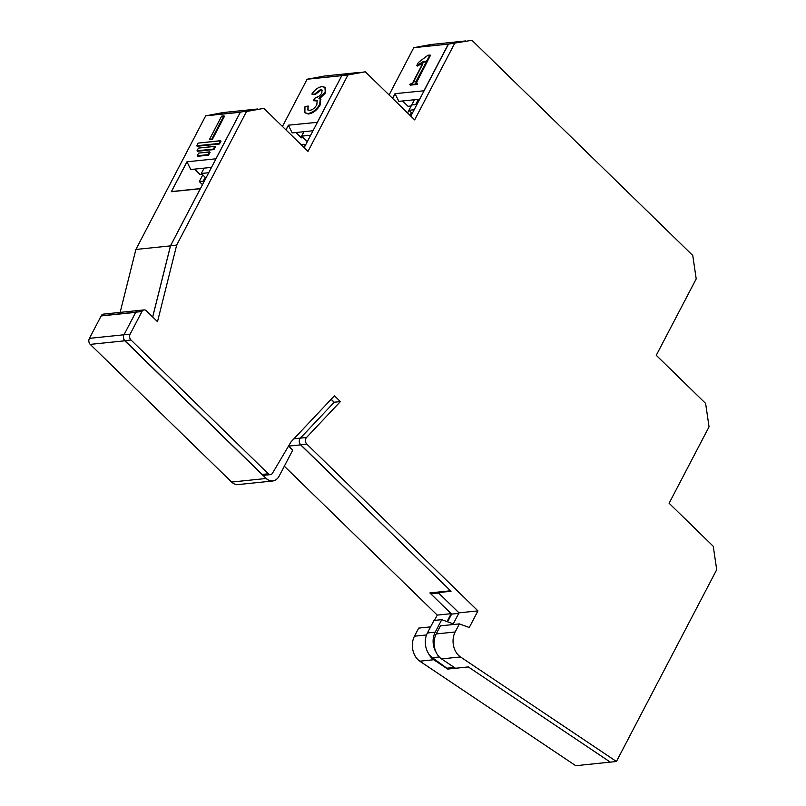 <?xml version="1.0" encoding="UTF-8"?>
<svg xmlns="http://www.w3.org/2000/svg" width="806" height="806" viewBox="0 0 806 806"><rect width="100%" height="100%" fill="white"/><g stroke="black" fill="none" stroke-linecap="round" stroke-linejoin="round"><path stroke-width="1.21" d="M299.913 438.776A4.191 3.113 84.1 0 0 299.782 439.008A4.191 3.113 84.1 0 0 300.638 444.872L288.689 446.101M209.489 139.418L221.64 116.145L223.867 115.913L224.39 116.427L212.24 139.69L209.489 139.418L212.24 139.69M196.674 145.765L198.064 143.115L220.36 140.808L220.884 141.312L219.494 143.972L197.198 146.279L196.674 145.765L218.97 143.458L219.494 143.972M240.329 112.246L215.927 158.802L186.952 161.794L171.325 191.717L200.311 188.715L170.449 245.88L135.892 249.457L120.144 312.385M240.238 112.266L205.681 115.842L135.892 249.457M197.198 155.78L198.588 153.12L209.399 152.002L209.923 152.505L208.532 155.165L197.712 156.283L197.198 155.78L208.008 154.661L208.532 155.165M197.017 150.762L198.407 148.103L214.799 146.41L215.313 146.914L213.922 149.573L197.541 151.266L197.017 150.762L213.409 149.07L213.922 149.573M430.585 55.443L429.9 54.949L416.007 81.537L413.146 81.839L423.976 61.115L416.783 65.568L418.425 62.425L428.057 55.14L430.414 55.453L416.168 83.23M420.45 64.379L417.296 66.072L416.783 65.568M392.562 98.352L395.031 93.647L424.077 90.786M448.317 44.108L413.76 47.685L431.099 44.511L465.656 40.935L448.317 44.108L424.006 90.645M413.76 47.685L389.076 94.947M319.095 98.211L320.375 98.836L320.214 104.911C317.02 110.2 313.121 113.233 308.507 114.019L304.89 112.769L304.97 106.724L308.104 106.18M317.373 100.911L313.222 100.72L315.509 97.607C317.957 97.375 320.053 95.874 321.816 93.103L321.987 90.01L320.415 89.647L320.929 90.161L315.045 94.634L311.841 94.09C314.803 89.708 318.158 87.209 321.926 86.595L324.979 87.401L325.251 93.204L319.458 98.785M322.219 90.322L320.929 90.161M285.949 129.867L288.387 125.192L317.423 122.3M341.815 75.633L317.373 122.19M341.673 75.663L307.116 79.24L282.453 126.471M494.733 684.647L468.336 666.945L447.713 669.081M293.918 438.786L300.406 438.111L334.238 402.224L300.406 438.111A4.191 3.113 84.1 0 0 299.842 438.917A4.191 3.113 84.1 0 0 300.698 444.771L450.514 590.758L300.638 444.872M152.666 316.97L170.449 245.88M123.852 335.074A4.191 3.113 84.1 0 0 124.779 340.807L266.161 478.482A12.564 9.34 84.1 0 0 272.66 481.001A12.564 9.34 84.1 0 0 279.158 476.094L292.699 450.171L288.528 446.101M334.168 402.295L331.115 399.323M428.399 653.323A16.745 12.443 84.1 0 0 433.749 659.741L447.703 669.091L448.237 668.053M430.606 626.867L418.697 628.106L414.465 636.196A16.745 12.443 84.1 0 0 412.722 641.334A16.745 12.443 84.1 0 0 419.815 661.192L575.746 765.7L610.303 762.123L468.326 666.945L447.703 669.081L433.749 659.721A16.745 12.443 84.1 0 1 428.47 653.424M450.494 590.788L429.87 592.924L451.179 613.668L447.038 621.597L451.179 613.668L437.245 615.109L434.474 620.418M124.779 340.807L90.222 344.384L231.604 482.059L266.161 478.482M284.327 466.211L437.245 615.109M272.66 481.001L238.102 484.577A12.564 9.34 -95.9 0 1 231.604 482.059M90.222 344.384A4.191 3.113 -95.9 0 1 89.295 338.651A4.191 3.113 -95.9 0 1 89.446 338.349L124.003 334.772A4.191 3.113 84.1 0 0 124.859 340.626L266.202 478.361A12.564 9.34 84.1 0 0 272.71 480.89A12.564 9.34 84.1 0 0 279.208 475.993L292.759 450.07L288.578 446M205.681 115.842L223.171 112.558L257.729 108.981L240.389 112.145L216.068 158.661M307.116 79.24L324.627 76.006L359.174 72.429L341.835 75.593L317.524 122.109M402.557 100.982L408.017 106.291L411.181 105.969M395.031 93.647L398.829 101.365L419.674 99.209M295.923 132.527L301.384 137.846L303.197 137.655M288.387 125.192L292.195 132.909L313 130.753M194.478 169.129L199.938 174.449L202.084 174.227M186.952 161.794L190.76 169.522L211.515 167.366M324.737 92.7L318.934 98.282L320.224 98.906L319.7 104.407C316.506 109.687 312.597 112.729 307.983 113.515L308.507 114.019M307.983 113.515L304.89 112.769M319.7 104.407L320.214 104.911M320.415 89.647L314.521 94.131L315.045 94.634M314.521 94.131L311.841 94.09M308.003 106.09L307.852 110.029L309.695 110.432C312.557 109.908 314.945 107.984 316.859 104.679L317.131 100.619L315.257 100.166L315.781 100.669M315.257 100.166L313.222 100.72M220.36 140.808L218.97 143.458M209.399 152.002L208.008 154.661M214.799 146.41L213.409 149.07M223.867 115.913L211.716 139.186M305.252 145.574L303.933 144.284L301.041 144.586M205.238 177.29L203.203 181.179L199.304 181.582L202.477 184.665M202.79 174.912L199.304 181.582M203.203 181.179L203.928 181.884M417.961 100.146L415.654 104.568M411.403 112.709L410.022 115.359M414.062 100.549L411.755 104.971M408.954 110.321L407.574 112.981M420.349 64.289L426.979 60.541L416.853 79.935L415.805 83.078L417.437 83.23L417.095 83.874L409.78 84.64L410.123 83.995C412.047 83.854 413.478 82.585 414.415 80.187L422.465 64.54L422.042 63.614L420.349 64.289L420.873 64.792L422.556 64.117M422.465 64.54L422.455 64.017M409.78 84.64L410.304 85.144L417.619 84.388L417.095 83.874M417.437 83.23L417.619 84.388M416.853 79.935L417.377 80.439M426.979 60.541L427.502 61.044M186.982 161.865L171.446 191.566L200.432 188.574L170.55 245.719L152.697 317.01L170.55 245.719L240.389 112.145L205.832 115.721M465.667 40.955L448.489 44.098L424.168 90.615M395.101 93.788L392.663 98.443M304.174 147.639L341.835 75.593L365.309 71.794L347.97 74.958L307.288 79.169M288.437 125.293L286.009 129.937M140.143 311.388A4.191 3.113 84.1 0 0 137.977 310.542A4.191 3.113 84.1 0 0 135.811 312.174L124.003 334.772L130.129 334.137A4.191 3.113 84.1 0 0 130.995 339.991L268.287 473.787A4.191 3.113 84.1 0 0 270.453 474.623A4.191 3.113 84.1 0 0 272.519 473.172L291.057 441.809L334.44 395.806L340.374 401.59L334.238 402.224L331.185 399.252L334.238 402.224M246.515 111.51L263.854 108.347L246.515 111.51L176.685 245.084L157.502 321.685L146.279 310.753A4.191 3.113 84.1 0 0 144.113 309.907A4.191 3.113 84.1 0 0 141.947 311.539L101.254 315.75L89.446 338.349M101.254 315.75A4.191 3.113 -95.9 0 1 103.42 314.118L137.977 310.542A4.191 3.113 -95.9 0 0 135.811 312.174L124.003 334.772A4.191 3.113 -95.9 0 0 124.859 340.626L262.151 474.422L268.287 473.787M429.91 592.914L430.847 593.831M430.072 54.939L427.089 60.641M305.101 106.704L308.154 106.019L308.678 106.523M319.216 87.33L322.088 86.524L325.14 87.33L325.412 93.133M315.227 97.617L317.917 96.881M308.154 106.019L308.003 109.948L309.847 110.351L312.023 109.697M221.025 141.181L220.501 140.677L198.145 143.105M220.501 140.677L219.111 143.337L219.585 143.79M198.659 153.11L209.54 151.871L210.054 152.374M209.54 151.871L208.15 154.53L208.623 154.984M215.454 146.783L214.93 146.279L198.488 148.103M214.93 146.279L213.55 148.939L214.013 149.402M221.731 116.135L224.542 116.306M224.018 115.792L211.857 139.055L212.331 139.509M471.963 40.3L448.489 44.098L471.963 40.3L692.767 255.472L696.203 278.886L656.255 355.315L705.613 403.413L709.048 426.827L669.101 503.246L713.26 546.287L716.705 569.701L616.439 761.489L460.498 656.95A16.745 12.443 -95.9 0 1 455.158 631.985L459.38 623.894L469.263 627.501L477.948 610.888L306.824 444.136A4.191 3.113 -95.9 0 1 305.968 438.283A4.191 3.113 -95.9 0 1 306.532 437.477L340.374 401.59M306.532 437.477L300.406 438.111A4.191 3.113 84.1 0 0 299.842 438.917A4.191 3.113 84.1 0 0 300.698 444.771L451.028 591.272L438.212 592.591L438.514 592.027M270.453 474.623L264.318 475.258A4.191 3.113 -95.9 0 1 262.151 474.422M448.489 44.098L410.828 116.145M460.498 656.95L441.547 658.915L455.491 668.255L468.306 666.925L610.303 762.123L616.439 761.489M141.947 311.539L130.129 334.137M176.685 245.084L170.55 245.719M454.624 43.464L414.667 119.893L365.309 71.794M347.97 74.958L308.013 151.377L263.854 108.347M441.547 658.915A16.745 12.443 -95.9 0 1 436.207 633.939L440.429 625.849L459.38 623.894M477.948 610.888L458.997 612.842L438.212 592.591M452.871 624.569L458.997 612.842M431.401 592.763L430.837 593.861L451.622 614.101L447.602 621.799M438.655 593.025L430.837 593.861M458.725 613.366L451.622 614.101M438.635 593.055L458.987 612.862M453.234 623.854L441.748 619.663L433.94 620.469L427.412 632.982A16.745 12.443 84.1 0 0 432.379 657.686L446.887 668.194L454.262 667.428M441.748 619.663L435.21 632.176A16.745 12.443 84.1 0 0 436.268 652.618M416.944 104.427L411.705 104.971L408.924 110.291L412.209 113.495M414.163 109.747L408.924 110.291M310.673 135.217L301.656 136.154L303.983 131.69M301.656 136.154L307.308 141.655M208.714 172.726L201.329 173.492L204.109 168.172M201.329 173.492L205.963 177.995M433.749 659.741L419.815 661.192M135.72 312.355L101.163 315.932M426.535 634.947L414.465 636.196M306.824 444.136L300.698 444.771M130.995 339.991L124.859 340.626M455.158 631.985L436.207 633.939M435.21 632.176L427.412 632.982M439.26 656.971L432.379 657.686M320.899 99.34L320.375 98.836M325.654 87.834L325.14 87.33M144.113 309.907L137.977 310.542"/></g></svg>

